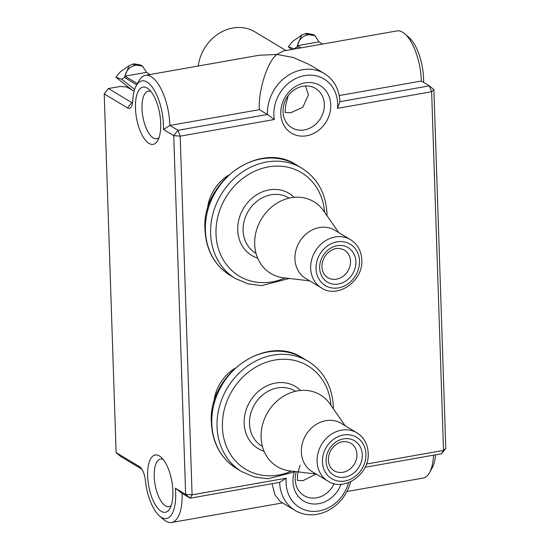 <?xml version="1.0" encoding="UTF-8"?>
<svg xmlns="http://www.w3.org/2000/svg" width="550" height="550" viewBox="0 0 550 550"><rect width="100%" height="100%" fill="white"/><g stroke="black" fill="none" stroke-linecap="round" stroke-linejoin="round"><path stroke-width="0.82" d="M141.866 469.205L120.615 456.438L116.112 452.609L139.466 466.627A12.877 5.218 80 0 1 140.14 467.122A12.877 5.218 80 0 1 145.317 480.157A35.413 14.348 -100 0 0 159.548 516.01A35.413 14.348 -100 0 0 161.404 517.364A35.413 14.348 -100 0 0 175.368 488.18L185.639 494.354L173.745 135.657L163.467 129.484A35.413 14.348 -100 0 0 153.835 89.506A35.413 14.348 -100 0 0 136.297 85.587A35.413 14.348 -100 0 0 132.736 101.021A12.877 5.218 80 0 1 131.443 106.638A12.877 5.218 80 0 1 127.566 107.931L104.211 93.912L108.405 88.543L120.141 86.474L126.699 86.976L134.118 91.224M350.721 481.724A40.246 34.705 -59 0 1 295.151 510.476A40.246 34.705 -59 0 1 279.634 482.371L190.142 498.183L182.105 493.357A40.246 16.307 80 0 1 171.641 522.5A40.246 16.307 80 0 1 165.907 521.194A40.246 16.307 80 0 1 163.797 519.654L159.548 516.01M182.105 493.357L175.368 488.18M366.444 464.035L443.534 450.416L431.64 91.719L337.501 108.35A35.413 30.539 121 0 0 337.645 103.703A35.413 30.539 121 0 0 304.638 75.611A35.413 30.539 121 0 0 273.873 114.964A35.413 30.539 121 0 0 274.326 119.515L180.187 136.146L192.087 494.842L286.227 478.211A35.413 30.539 121 0 0 286.082 482.859A35.413 30.539 121 0 0 313.913 511.418A35.413 30.539 121 0 0 348.542 482.646M259.394 109.649L267.431 114.476A40.246 34.705 -59 0 1 286.316 76.663A40.246 34.705 -59 0 1 324.376 73.569A40.246 34.705 -59 0 1 339.893 101.674L429.385 85.862L421.355 81.036A40.246 16.307 -100 0 0 404.717 33.763A40.246 16.307 -100 0 0 402.614 32.23A40.246 16.307 -100 0 0 396.88 30.917L283.188 51.006L276.884 54.443C267.548 61.084 257.929 91.444 259.394 109.649L169.902 125.462L177.939 130.288L267.431 114.476L274.326 119.515M404.717 33.763L408.966 37.414A35.413 14.348 80 0 1 423.638 82.411M330.756 104.919A27.768 23.946 -59 0 1 306.639 135.774A27.768 23.946 -59 0 1 280.761 113.747A27.768 23.946 -59 0 1 304.886 82.892A27.768 23.946 -59 0 1 330.756 104.919M283.009 111.726A22.942 19.779 121 0 0 291.857 127.744A22.942 19.779 121 0 0 313.548 125.978A22.942 19.779 121 0 0 324.314 104.424A22.942 19.779 121 0 0 315.473 88.406A22.942 19.779 121 0 0 293.776 90.172A22.942 19.779 121 0 0 283.009 111.726M341.048 484.254A27.768 23.946 -59 0 1 313.479 503.999A27.768 23.946 -59 0 1 292.964 481.642A27.768 23.946 -59 0 1 294.147 472.429M296.292 471.673A22.942 19.779 121 0 0 295.212 479.621A22.942 19.779 121 0 0 304.061 495.632A22.942 19.779 121 0 0 334.153 483.656M147.166 88.048A29.081 11.784 80 0 1 148.692 89.162A29.081 11.784 80 0 1 159.686 113.692A29.081 11.784 80 0 1 157.761 140.511A29.081 11.784 80 0 1 149.002 143.44A29.081 11.784 80 0 1 135.458 108.164A29.081 11.784 80 0 1 147.166 88.048M150.941 91.534A24.166 9.79 -100 0 0 148.376 91.149A24.166 9.79 -100 0 0 142.285 112.537A24.166 9.79 -100 0 0 153.271 137.974A24.166 9.79 -100 0 0 156.791 138.744A24.166 9.79 -100 0 0 159.067 137.507M159.369 455.943A29.081 11.784 80 0 1 160.896 457.057A29.081 11.784 80 0 1 171.889 481.587A29.081 11.784 80 0 1 169.964 508.406A29.081 11.784 80 0 1 161.205 511.335A29.081 11.784 80 0 1 147.661 476.059A29.081 11.784 80 0 1 159.369 455.943M163.144 459.429A24.166 9.79 -100 0 0 160.586 459.044A24.166 9.79 -100 0 0 154.488 480.432A24.166 9.79 -100 0 0 165.474 505.869A24.166 9.79 -100 0 0 168.994 506.639A24.166 9.79 -100 0 0 171.27 505.402M356.936 432.809L341.213 423.369A28.174 24.296 121 0 0 314.572 425.535A28.174 24.296 121 0 0 301.352 452.004A28.174 24.296 121 0 0 312.214 471.673L327.938 481.112A28.174 24.296 -59 0 1 317.075 461.443A28.174 24.296 -59 0 1 330.296 434.974A28.174 24.296 -59 0 1 356.936 432.809C363.914 437.236 367.668 443.96 368.197 452.987C369.916 474.231 343.915 492.14 327.938 481.112M345.118 425.714L330.048 404.016A41.855 36.094 121 0 0 287.127 394.254A41.855 36.094 121 0 0 261.085 437.401A41.855 36.094 121 0 0 289.884 470.917L316.119 474.018M321.53 287.966L305.807 278.527A28.174 24.296 -59 0 1 294.944 258.857A28.174 24.296 -59 0 1 308.165 232.389A28.174 24.296 -59 0 1 334.806 230.223L350.529 239.663C357.507 244.09 361.261 250.821 361.79 259.841C363.509 281.091 337.507 298.994 321.53 287.966A28.174 24.296 -59 0 1 310.668 268.297A28.174 24.296 -59 0 1 323.888 241.828A28.174 24.296 -59 0 1 350.529 239.663M309.712 280.871L283.477 277.771A41.855 36.094 -59 0 1 254.678 244.255A41.855 36.094 -59 0 1 280.72 201.107A41.855 36.094 -59 0 1 323.641 210.87L338.711 232.567M288.207 95.652L285.539 105.958L285.127 112.461L290.764 112.777L302.809 107.25L308.419 94.882L305.539 85.944M300.087 465.197L297.564 474.437L297.33 480.356L302.974 480.672L316.161 474.045M136.297 85.587L139.04 80.706A40.246 16.307 80 0 1 145.427 75.343A40.246 16.307 80 0 1 151.161 76.656A40.246 16.307 80 0 1 169.902 125.462L163.467 129.484M324.376 73.569L309.347 64.549L293.288 57.502L276.884 54.443L259.119 55.261L145.427 75.343M421.355 81.036L339.212 95.549M198.227 66.021A40.246 34.705 -59 0 1 254.849 31.831L285.972 50.518M322.561 44.048L318.952 41.883L315.047 35.702L308.976 34.684L306.804 33.378L313.218 34.602L315.047 35.702M298.994 48.214L296.876 46.943L301.593 35.2L305.353 33.633L307.526 34.939C302.053 36.369 298.684 39.951 297.419 45.691L318.952 41.883M297.419 45.691L301.029 47.857M108.405 88.543L131.759 102.568A8.051 3.259 -100 0 0 132.578 102.843M150.095 74.518L146.493 72.359L124.96 76.161L137.397 83.627M116.112 452.609L104.211 93.912M433.888 89.691L431.64 91.719L429.385 85.862L433.888 89.691L445.789 448.388L441.595 453.757L365.083 467.273M272.078 483.704L274.911 494.814L280.129 501.449L295.151 510.476M435.621 454.809A35.413 14.348 80 0 1 432.217 467.83L429.481 472.711A40.246 16.307 -100 0 0 433.524 455.18M346.913 491.535L423.087 478.074A40.246 16.307 -100 0 0 429.481 472.711M291.754 49.493L288.344 46.798L292.799 41.312L301.593 35.2M132.192 90.124L115.885 77.275L120.333 71.789L129.126 65.67L132.887 64.102L134.338 63.848L140.752 65.079L142.581 66.172L136.51 65.154L135.059 65.409C129.594 66.839 126.225 70.427 124.96 76.161M307.526 34.939L308.976 34.684M305.353 33.633L306.804 33.378M146.493 72.359L142.581 66.172M136.737 84.81L124.41 77.412L129.126 65.67M115.885 77.275L121.729 79.276L134.647 89.444M288.344 46.798L294.456 49.012M337.501 108.35L339.893 101.674M445.789 448.388L443.534 450.416L441.595 453.757M177.939 130.288L173.745 135.657L180.187 136.146L177.939 130.288M279.634 482.371L286.227 478.211M192.087 494.842L185.639 494.354L190.142 498.183L192.087 494.842M302.906 358.126A64.391 55.529 121 0 0 242.014 363.076A64.391 55.529 121 0 0 211.791 423.576A64.391 55.529 121 0 0 236.624 468.538C220.935 458.528 212.527 443.369 211.393 423.067C207.501 374.894 266.193 333.142 302.906 358.126L308.144 361.274C323.833 371.284 332.241 386.444 333.376 406.739L333.41 408.856M236.624 468.538L241.863 471.687A64.391 55.529 -59 0 1 217.03 426.717A64.391 55.529 -59 0 1 247.252 366.224A64.391 55.529 -59 0 1 308.144 361.274M330.956 405.329A60.362 52.057 121 0 0 273.611 360.277A60.362 52.057 121 0 0 222.406 427.13A60.362 52.057 121 0 0 291.466 471.103M264.055 451.234A36.218 31.233 -59 0 1 244.145 423.287A36.218 31.233 -59 0 1 264.206 387.269A36.218 31.233 -59 0 1 300.534 390.473M295.563 391.27L295.068 390.974A32.196 27.761 121 0 0 264.626 393.449A32.196 27.761 121 0 0 249.514 423.699A32.196 27.761 121 0 0 261.931 446.181L262.419 446.476M365.922 454.169A24.145 20.824 121 0 0 343.42 435.016A24.145 20.824 121 0 0 322.444 461.849A24.145 20.824 121 0 0 344.946 481.002A24.145 20.824 121 0 0 365.922 454.169M326.067 461.209A20.123 17.352 -59 0 1 343.551 438.852A20.123 17.352 -59 0 1 362.299 454.809A20.123 17.352 -59 0 1 344.822 477.173A20.123 17.352 -59 0 1 326.067 461.209M356.929 454.403A16.094 13.881 121 0 0 350.721 443.163C343.131 439.876 339.762 442.269 335.768 444.778C330.818 448.834 328.343 453.915 328.343 460.027C328.728 465.114 330.667 468.689 334.153 470.766A16.094 13.881 121 0 0 349.374 469.528A16.094 13.881 121 0 0 356.929 454.403M296.498 164.979A64.391 55.529 121 0 0 235.606 169.929A64.391 55.529 121 0 0 205.384 230.429A64.391 55.529 121 0 0 230.216 275.392C214.528 265.382 206.119 250.222 204.985 229.921C201.094 181.754 259.786 139.996 296.498 164.979L301.737 168.128C317.426 178.138 325.834 193.298 326.968 213.599L327.002 215.717M230.216 275.392L235.455 278.541A64.391 55.529 -59 0 1 210.629 233.578A64.391 55.529 -59 0 1 240.845 173.078A64.391 55.529 -59 0 1 301.737 168.128M324.548 212.183A60.362 52.057 121 0 0 267.204 167.131A60.362 52.057 121 0 0 215.999 233.984A60.362 52.057 121 0 0 285.058 277.956M257.647 258.094A36.218 31.233 -59 0 1 237.738 230.141A36.218 31.233 -59 0 1 257.799 194.123A36.218 31.233 -59 0 1 294.126 197.333M289.156 198.124L288.661 197.828A32.196 27.761 121 0 0 258.218 200.303A32.196 27.761 121 0 0 243.107 230.553A32.196 27.761 121 0 0 255.523 253.034L256.011 253.33M359.514 261.023A24.145 20.824 121 0 0 337.012 241.869A24.145 20.824 121 0 0 316.037 268.709A24.145 20.824 121 0 0 338.539 287.856A24.145 20.824 121 0 0 359.514 261.023M319.66 268.063A20.123 17.352 -59 0 1 337.143 245.706A20.123 17.352 -59 0 1 355.891 261.663A20.123 17.352 -59 0 1 338.415 284.027A20.123 17.352 -59 0 1 319.66 268.063M350.522 261.257A16.094 13.881 121 0 0 344.314 250.016C336.724 246.73 333.355 249.129 329.361 251.639C324.411 255.688 321.936 260.776 321.936 266.881C322.321 271.968 324.259 275.543 327.745 277.619A16.094 13.881 121 0 0 342.966 276.382A16.094 13.881 121 0 0 350.522 261.257M127.566 107.931L131.759 102.568L132.632 102.41M207.316 210.059A40.246 34.705 -59 0 1 228.064 175.484M213.716 403.205A40.246 34.705 -59 0 1 234.472 368.631M296.876 46.943L294.195 48.806M124.41 77.412L121.729 79.276M132.887 64.102L135.059 65.409M136.51 65.154L134.338 63.848M140.772 467.741L139.466 466.627M282.549 502.906L171.641 522.5M235.455 278.541L247.933 283.848L261.601 285.636L289.334 278.465M241.863 471.687L254.341 476.994L268.008 478.782L295.742 471.611"/></g></svg>

